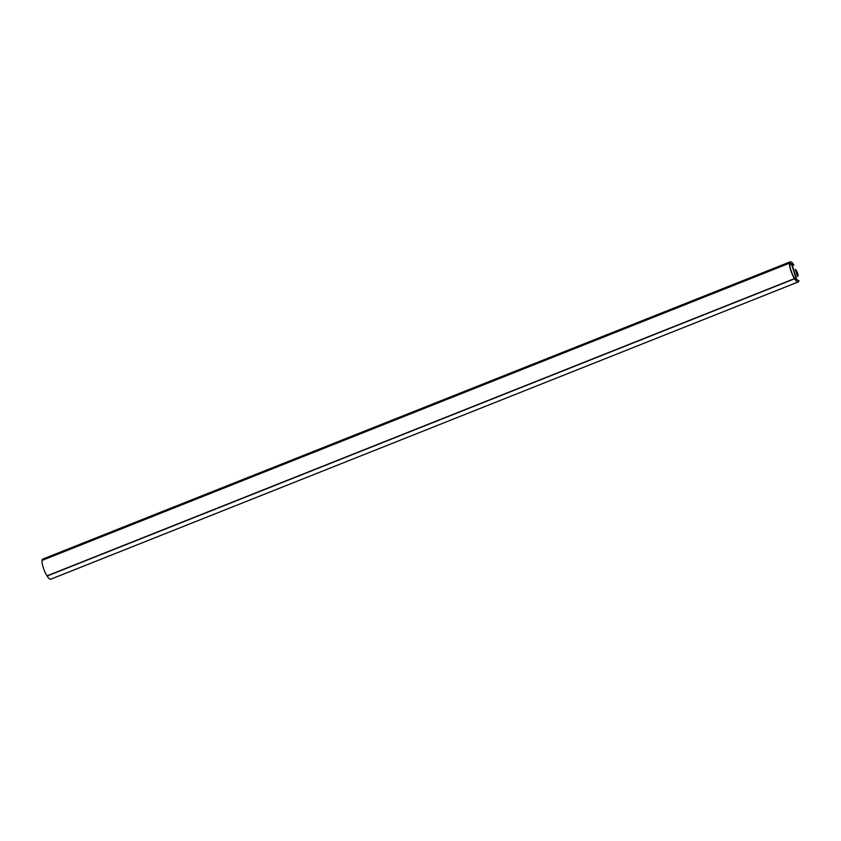 <?xml version="1.0" encoding="UTF-8"?>
<svg xmlns="http://www.w3.org/2000/svg" width="841" height="841" viewBox="0 0 841 841"><rect width="100%" height="100%" fill="white"/><g stroke="black" fill="none" stroke-linecap="round" stroke-linejoin="round"><path stroke-width="1.26" d="M794.619 278.77L796.49 279.611L791.434 263.864L789.562 263.033A10.817 2.786 -111.7 0 1 790.256 261.814A10.817 2.786 -111.7 0 1 793.893 264.968L791.844 264.042L796.89 279.79L798.95 280.715A10.817 2.786 -111.7 0 1 798.256 281.924A10.817 2.786 -111.7 0 1 794.619 278.77L47.128 576.032A10.817 2.786 -111.7 0 0 50.765 579.186L798.256 281.924M789.562 263.033L42.071 560.285A10.817 2.786 -111.7 0 1 42.765 559.076L790.256 261.814M791.434 263.864L789.857 264.495M795.313 269.383A3.742 0.967 -111.7 0 1 797.489 272.936A3.742 0.967 -111.7 0 1 797.804 276.321A3.742 0.967 -111.7 0 1 797.531 276.29L795.313 269.383M793.673 264.999L792.317 265.535M789.541 263.149L790.004 263.359A9.987 2.565 68.3 0 0 794.955 278.791L794.503 278.592A10.817 2.786 -111.7 0 1 789.541 263.149L42.05 560.411A10.817 2.786 -111.7 0 0 47.001 575.854L794.503 278.592"/></g></svg>
